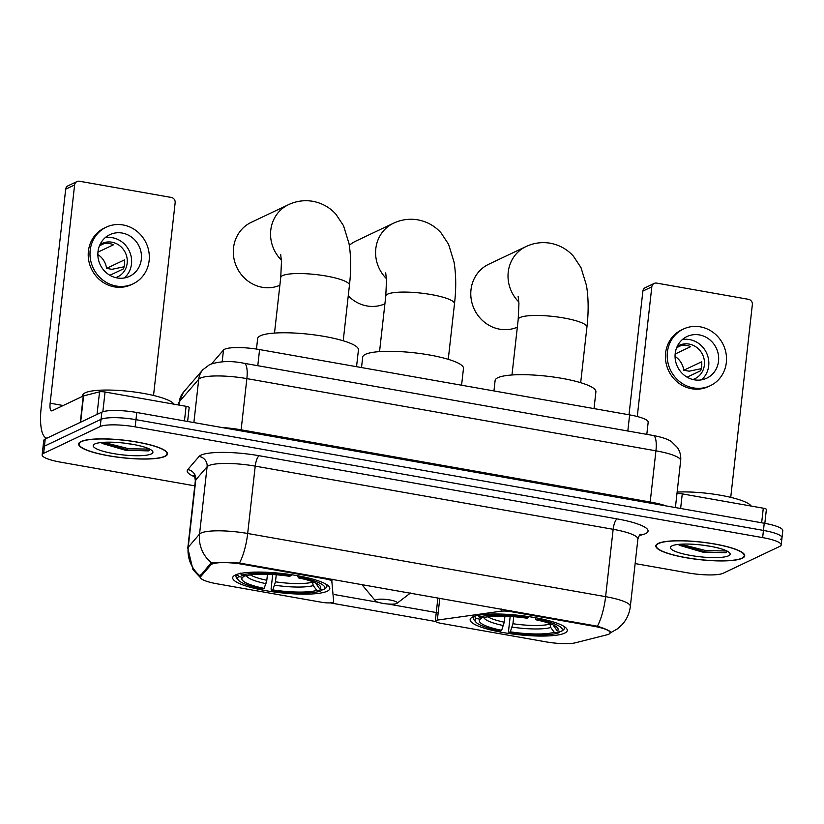 <?xml version="1.0" encoding="UTF-8"?>
<svg xmlns="http://www.w3.org/2000/svg" width="824" height="824" viewBox="0 0 824 824"><rect width="100%" height="100%" fill="white"/><g stroke="black" fill="none" stroke-linecap="round" stroke-linejoin="round"><path stroke-width="1.24" d="M325.758 578.057L325.655 578.942A9.218 1.823 6.4 0 1 331.845 581.311L333.668 601.788A9.218 1.823 6.4 0 1 333.658 601.87A9.218 1.823 6.4 0 1 333.164 602.365A9.218 1.823 6.4 0 1 321.525 602.251L217.134 583.825A24.895 4.923 -173.6 0 1 200.448 577.243L200.706 574.946M472.78 616.929A48.863 9.661 -173.6 0 0 470.154 619.586A48.863 9.661 -173.6 0 0 510.18 633.677A48.863 9.661 -173.6 0 0 564.646 633.141A48.863 9.661 -173.6 0 0 567.273 630.484A48.863 9.661 -173.6 0 0 527.247 616.393A48.863 9.661 -173.6 0 0 472.78 616.929M235.314 575.018A48.863 9.661 -173.6 0 0 232.687 577.676A48.863 9.661 -173.6 0 0 272.713 591.766A48.863 9.661 -173.6 0 0 327.179 591.23A48.863 9.661 -173.6 0 0 329.806 588.573A48.863 9.661 -173.6 0 0 289.78 574.472A48.863 9.661 -173.6 0 0 235.314 575.018M211.727 363.714A27.656 5.469 6.4 0 1 211.892 363.487L223.489 350.025A27.656 5.469 6.4 0 1 224.653 349.222A27.656 5.469 6.4 0 1 259.591 349.572L629.629 414.884A27.656 5.469 6.4 0 1 648.179 422.207L646.809 434.361M325.655 578.942L243.379 564.419A24.895 4.923 -173.6 0 0 211.943 564.1A24.895 4.923 -173.6 0 0 210.893 564.831L200.737 576.604A24.895 4.923 -173.6 0 0 200.448 577.243M593.517 626.219L511.241 611.696A9.218 1.823 6.4 0 0 501.136 611.192L437.348 620.091A9.218 1.823 6.4 0 0 435.309 620.987A9.218 1.823 6.4 0 0 441.499 623.428L545.879 641.845A24.895 4.923 -173.6 0 0 575.574 642.761L607.123 634.758A24.895 4.923 -173.6 0 0 610.213 632.811A24.895 4.923 -173.6 0 0 593.517 626.219L593.62 625.334M81.03 441.54A44.712 8.837 -173.6 0 0 78.63 443.971A44.712 8.837 -173.6 0 0 115.257 456.867A44.712 8.837 -173.6 0 0 165.099 456.372A44.712 8.837 -173.6 0 0 167.499 453.942A44.712 8.837 -173.6 0 0 130.872 441.046A44.712 8.837 -173.6 0 0 81.03 441.54M658.232 543.418A44.712 8.837 -173.6 0 0 655.832 545.849A44.712 8.837 -173.6 0 0 692.459 558.744A44.712 8.837 -173.6 0 0 742.3 558.25A44.712 8.837 -173.6 0 0 744.7 555.819A44.712 8.837 -173.6 0 0 708.074 542.923A44.712 8.837 -173.6 0 0 658.232 543.418M200.51 577.737L192.97 569.683L187.79 548.156A36.874 7.292 6.4 0 1 188.222 547.218A32.27 31.343 40.8 0 0 200.15 575.966L210.614 563.451L213.035 562.782C218.906 562.318 227.723 562.411 239.475 563.049L597.41 626.219C607.391 629.412 611.686 631.637 610.327 632.904L609.41 633.172M635.139 563.575L688.164 572.927A27.656 5.469 -173.6 0 0 723.101 573.277L779.7 546.436A27.656 5.469 -173.6 0 0 781.193 544.932L781.997 537.742A27.656 5.469 -173.6 0 0 763.446 530.419L135.981 419.673A27.656 5.469 -173.6 0 0 101.043 419.323L44.434 446.165A27.656 5.469 -173.6 0 0 42.951 447.679A27.656 5.469 -173.6 0 1 44.434 446.165L101.043 419.323A27.656 5.469 -173.6 0 1 135.981 419.673L763.446 530.419A27.656 5.469 -173.6 0 1 781.997 537.742A27.656 5.469 -173.6 0 1 780.503 539.246M435.556 621.481L330.228 602.89M438.162 612.871L387.97 604.013M378.278 602.303L334.482 594.578M781.193 544.932A27.656 5.469 -173.6 0 0 762.643 537.609L135.167 426.863A27.656 5.469 -173.6 0 0 100.229 426.513L43.631 453.354A27.656 5.469 -173.6 0 0 42.148 454.858A27.656 5.469 -173.6 0 0 60.688 462.182L194.773 485.851M781.997 537.742L782.8 530.563A27.656 5.469 -173.6 0 0 764.25 523.24L136.784 412.494A27.656 5.469 -173.6 0 0 101.846 412.144L45.238 438.986A27.656 5.469 -173.6 0 0 43.754 440.49L42.148 454.858M164.666 456.3A44.259 8.745 -173.6 0 0 167.045 453.89A44.259 8.745 -173.6 0 0 130.789 441.128A44.259 8.745 -173.6 0 0 81.463 441.613A44.259 8.745 -173.6 0 0 79.083 444.023A44.259 8.745 -173.6 0 0 115.339 456.784A44.259 8.745 -173.6 0 0 164.666 456.3M173.946 404.172A46.103 9.115 -173.6 0 0 133.127 391.833A46.103 9.115 -173.6 0 0 85.171 392.811A46.103 9.115 -173.6 0 0 82.688 395.314L82.575 396.334M134.333 444.63L123.487 443.024M101.919 443.353L125.238 450.182L148.372 450.893L150.298 449.492M94.811 443.971A30.055 5.943 -173.6 0 0 93.946 444.486A30.055 5.943 -173.6 0 0 114.866 453.818A30.055 5.943 -173.6 0 0 151.317 453.942A30.055 5.943 -173.6 0 0 152.45 451.047A30.055 5.943 -173.6 0 0 125.31 443.24A30.055 5.943 -173.6 0 0 94.811 443.971M141.81 446.32L135.527 444.878M149.69 449.111L128.905 448.781L103.494 442.334M148.372 450.893L128.75 450.203L100.961 442.591M184.452 420.909L186.09 406.314L105.06 392.018L102.846 411.753M46.711 438.111L46.968 438.162A36.874 10.99 100 0 1 46.711 438.111A36.874 10.99 100 0 1 41.2 407.447L65.683 189.201A4.614 4.305 -115.4 0 1 68.042 185.802L76.972 181.558A4.614 4.305 64.6 0 0 74.613 184.957L50.14 403.214A9.218 2.75 -80 0 0 51.51 410.877A9.218 2.75 -80 0 0 52.108 410.774L83.255 396.004A4.614 0.906 6.4 0 1 83.585 395.891L99.56 391.843A4.614 0.906 6.4 0 1 105.06 392.018M153.532 395.479L175.152 202.704A4.614 4.305 64.6 0 0 171.32 197.451L79.454 181.239A4.614 4.305 64.6 0 0 76.972 181.558M186.09 406.314A4.614 0.906 6.4 0 1 189.18 407.54A4.614 0.906 6.4 0 1 189.129 407.653M122.179 233.048A23.051 21.527 64.6 0 0 109.788 234.675A23.051 21.527 64.6 0 0 98.19 258.314A23.051 21.527 64.6 0 0 117.142 277.946A23.051 21.527 64.6 0 0 129.533 276.318A23.051 21.527 64.6 0 0 141.131 252.68A23.051 21.527 64.6 0 0 122.179 233.048M124.3 277.976A23.051 21.527 64.6 0 0 130.635 254.482A23.051 21.527 64.6 0 0 112.352 237.703A23.051 21.527 64.6 0 0 105.194 237.683M97.943 252.144L113.434 244.8A18.437 17.222 -115.4 0 0 109.159 243.471A18.437 17.222 -115.4 0 0 104.761 243.276L99.467 245.789M115.659 277.637A18.437 17.222 64.6 0 0 117.729 276.823A18.437 17.222 64.6 0 0 127.009 257.902A18.437 17.222 64.6 0 0 111.848 242.194A18.437 17.222 64.6 0 0 101.929 243.502A18.437 17.222 64.6 0 0 99.982 244.594M106.224 227.177L104.442 228.021A31.343 29.273 64.6 0 0 88.673 260.178A31.343 29.273 64.6 0 0 114.443 286.886A31.343 29.273 64.6 0 0 131.304 284.671L133.097 283.817A31.343 29.273 64.6 0 0 148.866 251.66A31.343 29.273 64.6 0 0 123.085 224.962A31.343 29.273 64.6 0 0 106.224 227.177A31.343 29.273 64.6 0 0 90.455 259.333A31.343 29.273 64.6 0 0 116.236 286.031A31.343 29.273 64.6 0 0 133.097 283.817M109.901 275.298L123.425 268.882A18.437 17.222 -115.4 0 0 124.434 259.9L106.564 268.377L111.889 269.324L124.074 266.78M106.564 268.377A18.437 17.222 64.6 0 0 97.85 254.534M741.868 558.178A44.259 8.745 -173.6 0 0 744.247 555.767A44.259 8.745 -173.6 0 0 707.991 543.006A44.259 8.745 -173.6 0 0 658.664 543.49A44.259 8.745 -173.6 0 0 656.285 545.9A44.259 8.745 -173.6 0 0 692.541 558.662A44.259 8.745 -173.6 0 0 741.868 558.178M751.148 506.049A46.103 9.115 -173.6 0 0 722.885 495.688A46.103 9.115 -173.6 0 0 677.132 492.083M711.534 546.508L700.688 544.901M679.12 545.231L702.439 552.059L725.584 552.76L727.499 551.359M672.013 545.849A30.055 5.943 -173.6 0 0 671.148 546.364A30.055 5.943 -173.6 0 0 692.067 555.695A30.055 5.943 -173.6 0 0 728.519 555.819A30.055 5.943 -173.6 0 0 729.652 552.925A30.055 5.943 -173.6 0 0 702.511 545.117A30.055 5.943 -173.6 0 0 672.013 545.849M719.012 548.197L712.729 546.755M726.892 550.988L706.116 550.659L680.696 544.211M725.584 552.76L705.952 552.08L678.162 544.468M281.396 260.096A34.577 32.291 -115.4 0 1 288.452 204.692L251.207 222.356A34.577 32.291 64.6 0 0 233.82 257.819A34.577 32.291 64.6 0 0 262.248 287.277A34.577 32.291 64.6 0 0 279.861 285.279M322.74 589.479L320.783 591.066A43.888 8.673 -173.6 0 1 271.477 590.571L272.857 589.922A39.645 7.838 -173.6 0 0 316.766 590.365L313.264 585.586L312.399 581.651M276.256 574.761L275.474 581.816L272.857 589.922M264.185 588.388L262.815 589.047A43.888 8.673 -173.6 0 1 238.332 580.065A43.888 8.673 -173.6 0 1 238.733 576.584L242.74 577.294A39.645 7.838 -173.6 0 0 264.185 588.388L266.801 580.292L267.481 574.256M356.545 366.69L358.44 349.87A50.707 10.022 -173.6 0 0 316.9 335.244A50.707 10.022 -173.6 0 0 260.374 335.801A50.707 10.022 -173.6 0 0 257.654 338.561L256.47 349.067M300.07 576.192L299.678 577.202A43.888 8.673 -173.6 0 1 323.77 589.654A43.888 8.673 -173.6 0 0 323.77 589.654L325.707 588.171A45.732 9.043 -173.6 0 0 325.758 588.13A45.732 9.043 -173.6 0 0 326.891 586.42A45.732 9.043 -173.6 0 0 325.655 583.969M271.477 590.571L271.075 589.067L272.713 574.503M238.733 576.584L237.188 574.482A45.732 9.043 -173.6 0 0 236.004 576.234A45.732 9.043 -173.6 0 0 236.735 578.149L238.332 580.065M325.758 588.13L323.77 589.654L319.753 588.954A39.645 7.838 -173.6 0 0 320.011 585.885A39.645 7.838 -173.6 0 0 298.298 577.851L299.678 577.202M316.766 590.365L320.783 591.066M298.298 577.851L297.752 575.76M315.592 582.959L319.753 588.954M244.8 575.719L242.74 577.294M240.165 573.071L241.71 575.173A43.888 8.673 -173.6 0 1 291.016 575.667L291.387 574.709M291.016 575.667L289.636 576.326A39.645 7.838 -173.6 0 0 245.717 575.883L241.71 575.173M518.863 302.017A34.577 32.291 -115.4 0 1 525.918 246.613L488.683 264.267A34.577 32.291 64.6 0 0 471.287 299.74A34.577 32.291 64.6 0 0 499.715 329.188A34.577 32.291 64.6 0 0 517.328 327.19M560.207 631.39L558.25 632.986A43.888 8.673 -173.6 0 1 508.944 632.492L510.324 631.833A39.645 7.838 -173.6 0 0 554.233 632.276L550.731 627.497L549.865 623.562M513.733 616.682L512.94 623.727L510.324 631.833M501.651 630.309L500.281 630.957A43.888 8.673 -173.6 0 1 475.798 621.986A43.888 8.673 -173.6 0 1 476.2 618.505L480.207 619.205A39.645 7.838 -173.6 0 0 501.651 630.309L504.267 622.202L504.947 616.167M594.011 408.601L595.906 391.781A50.707 10.022 -173.6 0 0 554.367 377.155A50.707 10.022 -173.6 0 0 497.84 377.711A50.707 10.022 -173.6 0 0 495.121 380.472L493.947 390.937M537.536 618.103L537.145 619.112A43.888 8.673 -173.6 0 1 561.237 631.565A43.888 8.673 -173.6 0 0 561.237 631.565L563.173 630.082A45.732 9.043 -173.6 0 0 563.225 630.041A45.732 9.043 -173.6 0 0 564.358 628.331A45.732 9.043 -173.6 0 0 563.122 625.88M508.944 632.492L508.542 630.978L510.18 616.424M476.2 618.505L474.655 616.393A45.732 9.043 -173.6 0 0 473.47 618.144A45.732 9.043 -173.6 0 0 474.202 620.06L475.798 621.986M563.225 630.041L561.237 631.565L557.22 630.865A39.645 7.838 -173.6 0 0 557.477 627.795A39.645 7.838 -173.6 0 0 535.765 619.761L537.145 619.112M554.233 632.276L558.25 632.986M535.765 619.761L535.219 617.67M553.059 624.87L557.22 630.865M482.267 617.629L480.207 619.205M477.632 614.982L479.177 617.083A43.888 8.673 -173.6 0 1 528.483 617.578L528.854 616.62M528.483 617.578L527.102 618.237A39.645 7.838 -173.6 0 0 483.194 617.794L479.177 617.083M348.264 295.795A34.577 32.291 64.6 0 0 366.989 305.951A34.577 32.291 64.6 0 0 384.901 303.829M396.684 603.498A11.062 2.184 -173.6 0 0 397.003 603.312A11.062 2.184 -173.6 0 0 389.309 599.872A11.062 2.184 -173.6 0 0 375.888 599.831A11.062 2.184 -173.6 0 0 375.466 600.892A11.062 2.184 -173.6 0 0 385.457 603.765A11.062 2.184 -173.6 0 0 396.684 603.498M461.584 385.22L463.479 368.41A50.707 10.022 -173.6 0 0 421.94 353.784A50.707 10.022 -173.6 0 0 365.413 354.341A50.707 10.022 -173.6 0 0 362.694 357.101L361.52 367.566M386.435 278.636A34.577 32.291 -115.4 0 1 393.491 223.232L355.958 241.041A34.577 32.291 64.6 0 0 349.304 245.346M761.654 522.777L763.292 508.192L682.262 493.885L680.624 508.48M629.011 414.771L642.885 291.078A4.614 4.305 -115.4 0 1 645.244 287.679L654.174 283.435A4.614 4.305 64.6 0 0 651.815 286.834L637.271 416.522M730.734 497.346L752.353 304.581A4.614 4.305 64.6 0 0 748.522 299.328L656.656 283.106A4.614 4.305 64.6 0 0 654.174 283.435M676.957 493.679A4.614 0.906 6.4 0 1 682.262 493.885M763.292 508.192A4.614 0.906 6.4 0 1 766.382 509.407A4.614 0.906 6.4 0 1 766.33 509.531M699.38 334.915A23.051 21.527 64.6 0 0 686.989 336.542A23.051 21.527 64.6 0 0 675.392 360.191A23.051 21.527 64.6 0 0 694.344 379.823A23.051 21.527 64.6 0 0 706.735 378.195A23.051 21.527 64.6 0 0 718.332 354.557A23.051 21.527 64.6 0 0 699.38 334.915M701.502 379.854A23.051 21.527 64.6 0 0 707.837 356.359A23.051 21.527 64.6 0 0 689.554 339.581A23.051 21.527 64.6 0 0 682.396 339.55M675.144 354.021L690.636 346.677A18.437 17.222 -115.4 0 0 686.361 345.338A18.437 17.222 -115.4 0 0 681.963 345.153L676.669 347.666M692.86 379.503A18.437 17.222 64.6 0 0 694.931 378.69A18.437 17.222 64.6 0 0 704.211 359.779A18.437 17.222 64.6 0 0 689.049 344.072A18.437 17.222 64.6 0 0 679.131 345.369A18.437 17.222 64.6 0 0 677.184 346.461M683.436 329.044L681.644 329.899A31.343 29.273 64.6 0 0 665.874 362.055A31.343 29.273 64.6 0 0 691.645 388.753A31.343 29.273 64.6 0 0 708.506 386.538L710.298 385.694A31.343 29.273 64.6 0 0 726.068 353.537A31.343 29.273 64.6 0 0 700.287 326.84A31.343 29.273 64.6 0 0 683.436 329.044A31.343 29.273 64.6 0 0 667.656 361.211A31.343 29.273 64.6 0 0 693.437 387.908A31.343 29.273 64.6 0 0 710.298 385.694M687.103 377.176L700.627 370.759A18.437 17.222 -115.4 0 0 701.636 361.777L683.766 370.254L689.091 371.191L701.276 368.647M683.766 370.254A18.437 17.222 64.6 0 0 675.052 356.411M222.171 361.788L223.489 350.025M210.893 564.831L211.088 563.111M511.344 610.811L511.241 611.696M200.737 576.604L200.963 574.637M243.379 564.419L243.482 563.534M257.778 365.702L259.591 349.572M627.816 431.014L629.629 414.884M332.082 579.179L331.845 581.311M501.373 609.06L501.136 611.192M439.81 598.193L437.348 620.091M194.66 476.808A46.103 9.115 6.4 0 1 187.738 469.618L199.058 456.496A46.103 9.115 6.4 0 1 259.21 455.734L617.145 518.904A9.218 2.75 -80 0 0 613.159 529.307L255.224 466.127A36.874 7.292 -173.6 0 0 208.647 465.663A36.874 7.292 -173.6 0 0 207.102 466.734L195.782 479.856A36.874 7.292 -173.6 0 0 195.34 480.794C194.897 477.137 194.361 475.366 193.722 475.5M617.145 518.904A46.103 9.115 6.4 0 1 645.583 533.622A46.103 9.115 6.4 0 1 642.339 534.735L639.311 535.497M637.889 539.061A36.874 7.292 -173.6 0 0 613.159 529.307L605.609 596.658A36.874 7.292 6.4 0 1 630.339 606.423L637.889 539.061C639.115 535.621 640.032 534.024 640.65 534.261L640.629 534.271M187.738 469.618A9.218 8.961 -139.2 0 1 195.782 479.856L188.222 547.218L199.542 534.096A36.874 7.292 6.4 0 1 201.087 533.025A36.874 7.292 6.4 0 1 247.674 533.489A32.27 9.62 100 0 1 239.475 563.049M211.613 562.957A32.27 31.343 40.8 0 1 199.542 534.096L207.102 466.734A9.218 8.961 -139.2 0 0 199.058 456.496M597.41 626.219A32.27 9.62 -80 0 0 605.609 596.658L247.674 533.489L255.224 466.127A9.218 2.75 -80 0 1 259.21 455.734M762.643 537.609L764.25 523.24M135.167 426.863L136.784 412.494M100.229 426.513L101.846 412.144M43.631 453.354L45.238 438.986M640.186 534.591A9.218 8.003 -104.2 0 1 642.339 534.735M241.041 430.89A4.614 1.37 100 0 1 241.123 429.819L650.188 502.012L655.935 450.821A18.437 5.5 -80 0 0 653.185 435.484C662.414 437.266 668.614 439.419 671.776 441.942L677.41 447.545C680.047 451.501 681.139 455.847 680.665 460.585A36.874 7.292 -173.6 0 0 655.935 450.821L246.87 378.618A36.874 7.292 -173.6 0 0 200.284 378.154A36.874 7.292 -173.6 0 0 198.738 379.225L193.877 422.568M221.728 427.481A36.874 7.292 6.4 0 1 241.123 429.819L246.87 378.618A18.437 5.5 -80 0 0 244.11 363.291L653.185 435.484M183.443 392.255A18.437 17.912 40.8 0 0 179.292 401.772A36.874 7.292 -173.6 0 0 178.859 402.709L183.443 392.255L202.879 369.708A18.437 17.912 40.8 0 0 198.738 379.225L179.292 401.772L178.932 405.058M650.115 503.093A4.614 1.37 100 0 1 650.188 502.012A36.874 7.292 6.4 0 1 666.245 505.936M63.201 405.521L50.14 403.214M80.309 422.352L83.255 396.004M74.613 184.957L65.683 189.201M83.585 395.891L80.639 422.197M97.026 414.431L99.56 391.843M280.654 254.348L281.468 261.568L280.737 277.492A34.577 6.829 6.4 0 1 282.591 275.607A34.577 6.829 6.4 0 1 326.263 276.05A34.577 6.829 6.4 0 1 349.448 285.197L343.217 340.786M275.474 581.816A34.114 6.747 -173.6 0 0 312.337 582.187M250.403 574.894A34.114 6.747 -173.6 0 0 266.801 580.292M316.241 584.175A35.463 7.014 -173.6 0 0 316.776 583.536M274.67 585.205A35.463 7.014 -173.6 0 0 313.264 585.586M246.51 575.657A35.463 7.014 -173.6 0 0 266.008 583.67M518.121 296.259L518.935 303.479L518.203 319.403A34.577 6.829 6.4 0 1 520.068 317.518A34.577 6.829 6.4 0 1 563.729 317.961A34.577 6.829 6.4 0 1 586.925 327.118L580.683 382.697M512.94 623.727A34.114 6.747 -173.6 0 0 549.814 624.098M487.87 616.805A34.114 6.747 -173.6 0 0 504.267 622.202M553.718 626.086A35.463 7.014 -173.6 0 0 554.243 625.447M512.137 627.115A35.463 7.014 -173.6 0 0 550.731 627.497M483.976 617.567A35.463 7.014 -173.6 0 0 503.474 625.581M385.694 272.888L386.507 280.108L385.776 296.032A34.577 6.829 6.4 0 1 387.63 294.147A34.577 6.829 6.4 0 1 431.302 294.59A34.577 6.829 6.4 0 1 454.498 303.737L448.256 359.326M651.815 286.834L642.885 291.078M610.213 632.811L610.327 631.74M437.904 597.853L435.309 620.987M610.172 632.976L617.506 628.825L622.12 624.623C626.765 619.421 629.505 613.355 630.339 606.423M187.79 548.156L195.34 480.794M202.879 369.708L209.718 364.558C219.74 361.067 231.204 360.644 244.11 363.291M178.859 402.709L178.602 404.996M680.665 460.585L675.402 507.553M167.179 452.634L167.045 453.89M79.228 442.766L79.083 444.023M189.18 407.54L187.625 421.466M744.381 554.511L744.247 555.767M656.429 544.643L656.285 545.9M349.448 285.197C351.22 269.963 351.065 256.068 349.005 243.533L343.536 225.725L335.955 214.271C329.827 207.442 322.122 203.116 312.842 201.303C304.252 199.913 296.115 201.046 288.452 204.692M327.066 584.834L326.891 586.42M236.179 574.647L236.004 576.234M274.505 333.081L280.737 277.492M586.925 327.118C588.686 311.874 588.532 297.989 586.472 285.444L581.002 267.635L573.422 256.192C567.293 249.353 559.589 245.027 550.308 243.214C541.718 241.823 533.581 242.956 525.918 246.613M564.533 626.755L564.358 628.331M473.646 616.558L473.47 618.144M511.972 374.992L518.203 319.403M454.498 303.737C456.259 288.503 456.105 274.608 454.045 262.073L448.575 244.264L440.995 232.811C434.866 225.982 427.162 221.656 417.881 219.843C409.291 218.453 401.154 219.586 393.491 223.232M397.003 603.312L410.455 593.012M375.466 600.892L361.757 584.412M379.545 351.611L385.776 296.032M766.382 509.407L764.827 523.343"/></g></svg>
